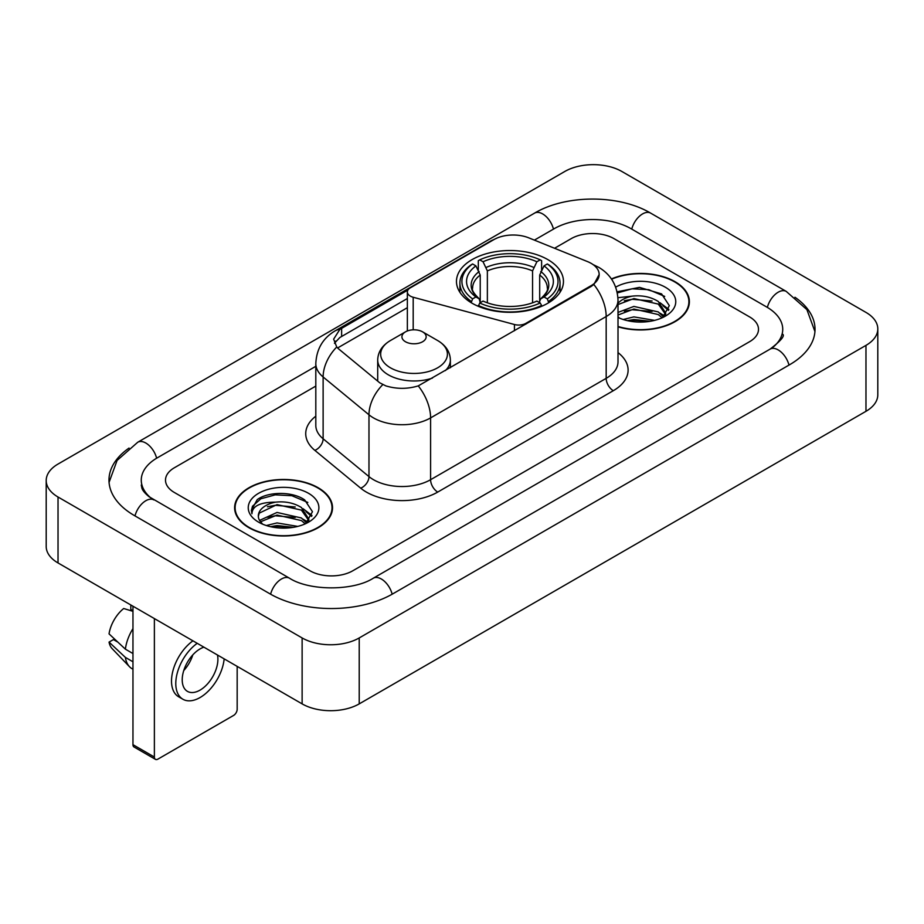 <?xml version="1.0" encoding="UTF-8"?>
<svg xmlns="http://www.w3.org/2000/svg" width="924" height="924" viewBox="0 0 924 924"><rect width="100%" height="100%" fill="white"/><g stroke="black" fill="none" stroke-linecap="round" stroke-linejoin="round"><path stroke-width="1.39" d="M525.837 324.162L525.837 323.354A10.095 5.833 180 0 1 514.437 324.509L413.19 297.251A10.095 5.833 180 0 1 410.314 296.096A10.095 5.833 180 0 1 407.357 291.972A10.095 5.833 180 0 1 410.314 287.849L493.878 239.616A27.258 15.731 0 0 1 528.771 237.849L587.548 261.608A27.258 15.731 0 0 1 591.187 263.375A27.258 15.731 0 0 1 599.168 274.497L593.832 284.511L591.187 286.428L418.249 385.886C407.449 389.143 396.65 389.143 385.839 385.886L379.718 382.79L338.565 348.856L336.74 346.997L333.645 339.143L339.859 329.383L407.934 290.044M547.793 259.575A53.5 30.885 0 0 0 489.489 252.887A53.5 30.885 0 0 0 456.468 281.416A53.5 30.885 0 0 0 472.129 303.257A53.5 30.885 0 0 0 530.434 309.956A53.5 30.885 0 0 0 563.455 281.416A53.5 30.885 0 0 0 547.793 259.575M525.837 323.354L591.187 285.62A27.258 15.731 0 0 0 599.168 274.497M618.006 326.819A48.96 28.263 0 0 0 689.385 301.698A48.96 28.263 0 0 0 675.051 281.704A48.96 28.263 0 0 0 611.411 278.933M318.179 487.745A48.96 28.263 0 0 0 264.83 481.623A48.96 28.263 0 0 0 234.615 507.726A48.96 28.263 0 0 0 248.949 527.72A48.96 28.263 0 0 0 302.298 533.841A48.96 28.263 0 0 0 332.524 507.726A48.96 28.263 0 0 0 318.179 487.745M235.112 510.279A48.96 28.263 0 0 0 234.95 511.03M334.476 343.208L339.859 337.503L407.357 298.521M309.979 570.778A30.284 17.487 0 0 0 352.795 570.778L749.641 341.661A30.284 17.487 0 0 0 758.5 329.302A30.284 17.487 0 0 0 749.641 316.944L614.021 238.646A30.284 17.487 0 0 0 571.205 238.646L554.539 248.267L571.205 238.646A30.284 17.487 0 0 1 614.021 238.646L749.641 316.944A30.284 17.487 0 0 1 758.5 329.302A30.284 17.487 0 0 1 749.641 341.661L352.795 570.778A30.284 17.487 0 0 1 309.979 570.778L174.359 492.48L309.979 570.778M315.812 386.093L174.359 467.763A30.284 17.487 0 0 0 165.5 480.122A30.284 17.487 0 0 0 174.359 492.48A30.284 17.487 0 0 1 165.5 480.122A30.284 17.487 0 0 1 174.359 467.763L315.812 386.093M332.19 511.03A48.96 28.263 0 0 0 332.016 510.279M689.05 304.989A48.96 28.263 0 0 0 688.888 304.239M618.006 326.484A48.452 27.974 0 0 0 688.888 301.698A48.452 27.974 0 0 0 674.693 281.912A48.452 27.974 0 0 0 611.607 279.21M623.203 319.496L633.899 316.886L654.642 320.362M627.396 320.651L633.899 319.508L650.3 321.275M618.006 312.416L633.899 306.422L658.281 311.931L663.467 316.886M618.006 315.038L633.899 309.032L658.281 314.553L662.115 317.798M617.925 297.701L632.501 296.107A25.237 14.565 0 0 0 618.006 303.268M632.501 296.107C642.18 295.091 650.773 296.881 658.281 301.467L665.673 313.097L665.488 315.015M618.006 304.562L633.899 298.567L658.281 304.088L665.592 314.403M618.006 316.713L619.438 318.099M618.006 317.452A35.331 20.397 0 0 0 665.419 316.112A35.331 20.397 0 0 0 665.419 287.272A35.331 20.397 0 0 0 615.684 287.145M662.531 317.602L669.334 305.659L661.584 293.913L639.489 287.376L617.07 291.811M617.313 292.943L632.108 288.808L648.764 289.686L664.691 296.408M624.301 300.727L632.108 299.284L652.09 300.97M662.912 305.659L668.526 310.36M624.301 311.192L632.108 309.748L652.09 311.434M662.912 316.123L663.744 316.666M628.066 320.801L632.108 320.212L649.919 321.344M659.932 302.668L668.849 309.424M659.932 313.132L664.564 315.939M249.307 527.512A48.452 27.974 0 0 0 302.102 533.575A48.452 27.974 0 0 0 332.016 507.726A48.452 27.974 0 0 0 317.821 487.953A48.452 27.974 0 0 0 265.026 481.889A48.452 27.974 0 0 0 235.112 507.726A48.452 27.974 0 0 0 249.307 527.512M266.331 525.537L277.038 522.926L297.782 526.403M270.524 526.68L277.038 525.537L293.428 527.315M259.529 520.42L277.038 512.45L301.409 517.971L306.606 522.926M260.406 521.841L277.038 515.072L301.409 520.582L305.243 523.839M305.671 523.642L312.462 511.7L304.712 499.953C292.4 491.118 267.983 491.533 257.207 499.653L251.386 510.302L251.94 513.732C252.264 506.052 260.164 502.194 275.629 502.148A25.237 14.565 0 0 0 258.327 515.973A25.237 14.565 0 0 0 259.563 520.455L262.566 524.127M275.629 502.148C285.308 501.131 293.901 502.91 301.409 507.507L308.801 519.126L308.628 521.055M258.339 516.262L259.194 513.167L277.038 504.608L301.409 510.117L308.72 520.431M308.547 493.312A35.331 20.397 0 0 0 258.581 493.312A35.331 20.397 0 0 0 258.581 522.152A35.331 20.397 0 0 0 308.547 522.152A35.331 20.397 0 0 0 308.547 493.312M251.397 510.545L252.495 506.237L260.822 498.787L275.237 494.848L291.892 495.726L307.831 502.437M267.429 506.768L275.237 505.312L295.218 506.999M306.04 511.7L311.654 516.389M267.429 517.232L275.237 515.777L295.218 517.475M306.04 522.164L306.872 522.695M271.194 526.83L275.237 526.253L293.047 527.373M303.06 508.708L311.977 515.465M303.06 519.173L307.692 521.968M471.171 302.691L472.603 298.868A48.048 27.743 0 0 1 472.603 263.975L475.906 265.881A43.405 25.064 0 0 0 475.906 296.962L479.175 298.81L480.226 302.702M480.226 301.12L480.226 275.029L475.906 265.881M478.309 270.016L478.309 260.672L479.741 259.852A48.048 27.743 0 0 1 540.182 259.852L536.879 261.758A43.405 25.064 0 0 0 483.044 261.758L487.364 270.905L487.364 302.818M532.559 302.818L532.559 270.905L536.879 261.758M478.309 305.463A50.069 28.91 0 0 0 541.614 305.463L540.182 302.991A48.048 27.743 0 0 1 479.741 302.991L478.309 306.318M541.614 306.318L541.614 305.463M472.603 263.975L471.171 264.795A50.069 28.91 0 0 0 459.898 283.067A50.069 28.91 0 0 0 471.171 301.339M540.182 259.852L541.614 260.672L541.614 270.016M479.741 302.991L483.044 301.074A43.405 25.064 0 0 0 536.879 301.074L540.182 302.991M475.906 296.962L472.603 298.868M483.044 261.758L479.741 259.852M479.175 271.506A38.82 22.419 0 0 0 479.175 298.81L479.36 298.937C473.839 293.601 471.598 289.974 472.614 288.069A37.341 21.564 0 0 1 480.226 275.029M548.752 301.339A50.069 28.91 0 0 0 560.025 283.067A50.069 28.91 0 0 0 548.752 264.795L547.32 263.975A48.048 27.743 0 0 1 547.32 298.868L548.752 302.691M547.32 298.868L544.017 296.962A43.405 25.064 0 0 0 544.017 265.881L547.32 263.975M544.017 265.881L539.697 275.029L539.697 301.12L540.748 298.81L544.017 296.962M539.697 275.029A37.341 21.564 0 0 1 547.308 288.069C548.325 289.986 546.084 293.613 540.575 298.937L540.748 298.81A38.82 22.419 0 0 0 540.748 271.506M539.697 302.702L539.697 301.12M445.368 370.616A36.336 20.975 0 0 0 450.369 359.99C450.103 351.905 445.865 345.426 437.641 340.54L422.603 331.855A12.116 6.988 0 0 0 405.474 331.855A12.116 6.988 0 0 0 405.474 341.741A12.116 6.988 0 0 0 422.603 341.741A12.116 6.988 0 0 0 422.603 331.855L437.641 340.54A33.38 19.277 0 0 1 437.641 367.798A33.38 19.277 0 0 1 390.436 367.798A33.38 19.277 0 0 1 390.436 340.54C382.213 345.426 377.962 351.905 377.697 359.99A36.336 20.975 0 0 0 388.346 374.832A36.336 20.975 0 0 0 432.432 378.089M154.377 757.033A5.047 2.911 120 0 0 155.428 759.343L134.015 746.985A5.047 2.911 -60 0 1 132.964 744.675L154.377 757.033L154.377 618.583M132.964 606.213L132.964 744.675M155.428 759.343A5.047 2.911 120 0 0 157.946 759.101L233.61 715.419A5.047 2.911 120 0 0 237.168 709.239L237.168 666.377M203.904 647.17A25.237 14.565 120 0 0 200.058 648.914A25.237 14.565 120 0 0 183.576 671.147A25.237 14.565 120 0 0 187.445 691.371A25.237 14.565 120 0 0 200.058 690.113A25.237 14.565 120 0 0 217.487 655.012M183.749 670.558A25.237 14.565 120 0 0 192.816 654.873M130.827 604.977L130.827 609.459L132.964 610.695M192.943 640.84A34.315 19.82 120 0 0 172.857 671.078A34.315 19.82 120 0 0 178.621 696.765L182.894 699.237A34.315 19.82 120 0 0 200.058 697.539A34.315 19.82 120 0 0 224.162 658.87M197.228 643.312A34.315 19.82 120 0 0 177.131 673.55A34.315 19.82 120 0 0 182.894 699.237M132.964 628.632A33.31 19.231 120 0 0 125.387 649.168L109.044 633.876A26.242 15.154 120 0 1 123.689 608.512L132.964 611.33M132.964 653.545L125.387 649.168M117.879 642.145L113.433 639.581L109.044 642.111L125.387 657.403L132.964 661.78M125.387 657.403A33.31 19.231 120 0 0 129.499 666.712A33.31 19.231 120 0 0 132.017 668.687L132.964 669.242M109.044 642.111A26.242 15.154 120 0 0 112.15 648.648L129.499 666.712M772.66 347.528A54.504 31.474 0 0 0 782.732 329.302A54.504 31.474 0 0 0 766.77 307.057L631.15 228.759A54.504 31.474 0 0 0 554.077 228.759L534.395 240.125M315.812 366.308L157.23 457.865A54.504 31.474 0 0 0 141.268 480.122A54.504 31.474 0 0 0 151.34 498.348M302.125 637.941A40.379 23.308 0 0 0 359.217 637.941L865.973 345.38A40.379 23.308 0 0 0 877.8 328.886A40.379 23.308 0 0 0 865.973 312.404L621.875 171.483A40.379 23.308 0 0 0 564.783 171.483L58.027 464.056A40.379 23.308 0 0 0 46.2 480.538A40.379 23.308 0 0 0 58.027 497.02L302.125 637.941L302.125 703.88A40.379 23.308 0 0 0 359.217 703.88L865.973 411.307A40.379 23.308 0 0 0 877.8 394.825L877.8 328.886M46.2 480.538L46.2 546.465A40.379 23.308 0 0 0 58.027 562.947L302.125 703.88M129.048 448.071A86.81 50.115 0 0 0 108.974 480.122A86.81 50.115 0 0 0 134.396 515.557L270.004 593.855A86.81 50.115 0 0 0 392.769 593.855L789.604 364.737A86.81 50.115 0 0 0 815.026 329.302A86.81 50.115 0 0 0 794.952 297.251M591.187 285.62L591.187 286.428M514.437 330.746L514.437 324.509M413.19 329.822L413.19 297.251M618.006 352.61A50.474 29.141 180 0 1 613.317 390.702L437.733 492.076A10.095 5.833 60 0 1 430.596 479.706L606.179 378.343A40.379 23.308 0 0 0 618.006 361.862L618.006 300.046A40.379 23.308 180 0 1 606.179 316.528A35.331 20.397 -120 0 0 593.832 284.511M437.733 492.076A50.474 29.141 180 0 1 366.354 492.076A50.474 29.141 180 0 1 360.707 488.184L314.853 450.369A50.474 29.141 180 0 1 315.812 416.181M373.492 479.706A40.379 23.308 0 0 0 430.596 479.706L430.596 417.902A40.379 23.308 180 0 1 373.492 417.902A40.379 23.308 180 0 1 368.976 414.784L323.123 376.98A40.379 23.308 180 0 1 315.812 363.606L315.812 425.421A40.379 23.308 0 0 0 323.123 438.784L368.976 476.599A40.379 23.308 0 0 0 373.492 479.706M618.006 300.046C617.313 285.528 610.937 274.647 598.856 267.394L593.762 264.911A35.331 16.54 112 0 0 593.289 264.726M418.249 385.886A35.331 20.397 60 0 1 430.596 417.902L606.179 316.528L606.179 378.343A10.095 5.833 60 0 0 613.317 390.702M339.859 329.383A35.331 20.397 -120 0 0 334.962 330.954C322.88 338.207 316.505 349.087 315.812 363.606M334.962 330.954L490.91 240.91A35.331 20.397 60 0 1 493.578 239.778M336.74 346.997A35.331 23.631 129.5 0 0 323.123 376.98L323.123 438.784A10.095 6.757 -50.5 0 1 314.853 450.369M382.732 384.661A35.331 23.631 129.5 0 0 368.976 414.784L368.976 476.599A10.095 6.757 -50.5 0 1 360.707 488.184M337.595 347.967L407.357 307.692M335.724 341.095A27.258 15.731 -120 0 0 334.546 343.393M341.626 328.32L341.626 336.475M532.559 270.905A37.341 21.564 0 0 0 487.364 270.905M533.61 267.382A38.82 22.419 0 0 0 486.313 267.382M392.157 594.201A16.147 9.321 -120 0 0 373.273 578.216C353.418 591.06 309.355 591.06 289.501 578.216L149.122 496.766C145.056 493.393 142.654 490.575 141.938 488.288L141.268 485.065M270.617 594.201A16.147 9.321 -60 0 1 289.501 578.216M135.008 515.915A16.147 9.321 -60 0 1 153.892 499.93M109.055 482.397L117.094 460.429L137.745 442.238A16.147 9.321 60 0 1 156.63 458.223M137.745 442.238L534.58 213.121A16.147 9.321 60 0 1 553.464 229.106M534.58 213.121C566.077 194.387 619.149 194.387 650.646 213.121A16.147 9.321 120 0 0 631.762 229.106M650.646 213.121L786.255 291.418A16.147 9.321 120 0 0 767.37 307.403M788.992 365.096A16.147 9.321 -120 0 0 770.108 349.11L373.273 578.216M359.217 703.88L359.217 637.941M58.027 562.947L58.027 497.02M865.973 411.307L865.973 345.38M407.357 330.965L407.357 291.972M490.91 240.91L497.378 237.907M688.888 305.74L688.888 301.698M665.673 314.818L665.673 313.097M332.016 511.781L332.016 507.726M308.801 520.859L308.801 519.126M235.112 511.781L235.112 507.726M459.898 292.307L459.898 283.067M560.025 292.307L560.025 283.067M450.369 367.729L450.369 359.99M377.697 381.127L377.697 359.99M405.474 331.855L390.436 340.54M814.945 331.577L806.906 309.621L786.255 291.418M782.732 334.245C784.984 335.886 780.768 340.841 770.108 349.11"/></g></svg>
